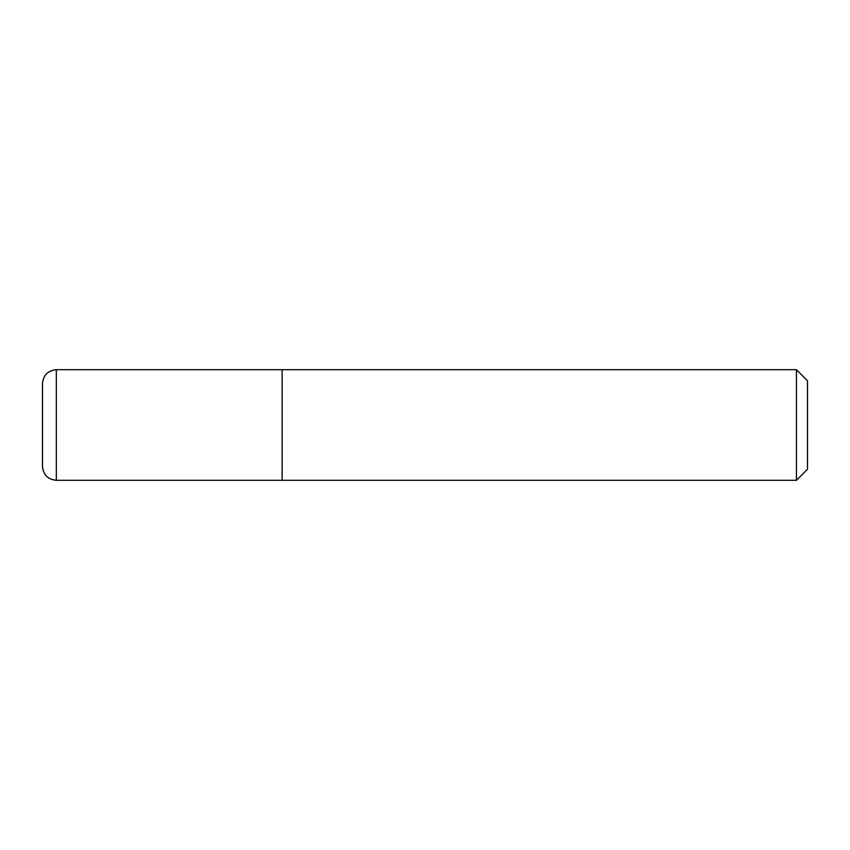 <?xml version="1.0" encoding="UTF-8"?>
<svg xmlns="http://www.w3.org/2000/svg" width="850" height="850" viewBox="0 0 850 850"><rect width="100%" height="100%" fill="white"/><g stroke="black" fill="none" stroke-linecap="round" stroke-linejoin="round"><path stroke-width="0.64" stroke-dasharray="4.25 3.19" d="M282.136 369.697L282.136 480.303L282.136 369.697M42.5 383.52L42.5 466.48M796.439 480.303L796.439 369.697M807.5 469.243L807.5 380.757M56.323 369.697L56.323 480.303"/><path stroke-width="1.27" d="M56.323 480.303L282.136 480.303L282.136 369.697L796.439 369.697L796.439 480.303L282.136 480.303L282.136 369.697L56.323 369.697C47.929 370.515 43.318 375.126 42.5 383.52L42.5 466.48C43.318 474.874 47.929 479.485 56.323 480.303L56.323 369.697M796.439 369.697L807.5 380.757L807.5 469.243L796.439 480.303"/></g></svg>
